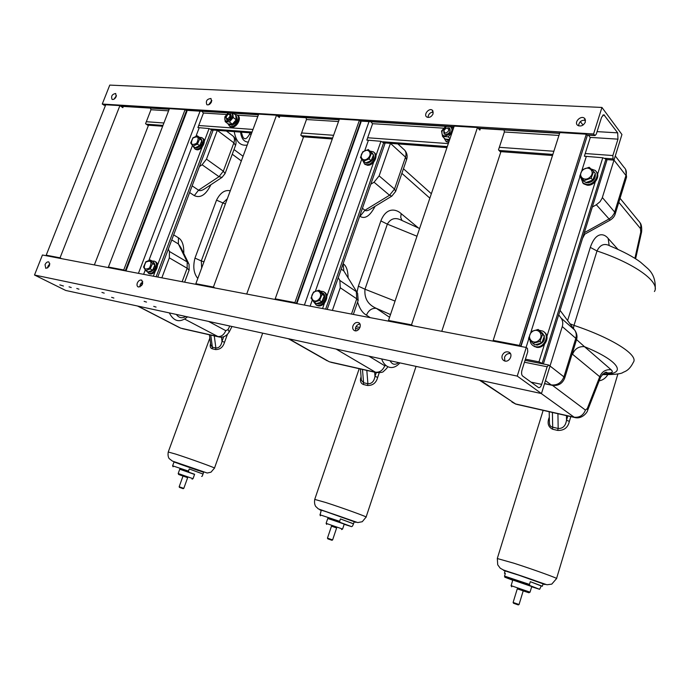 <?xml version="1.0" encoding="UTF-8"?>
<svg xmlns="http://www.w3.org/2000/svg" width="690" height="690" viewBox="0 0 690 690"><rect width="100%" height="100%" fill="white"/><g stroke="black" fill="none" stroke-linecap="round" stroke-linejoin="round"><path stroke-width="1.03" d="M520.734 346.415L519.458 345.423L586.293 134.196L559.857 132.584L493.186 340.412L494.506 341.403M519.458 345.423L493.186 340.412M520.967 346.458L587.337 135.516L520.665 346.354M586.293 134.196L587.337 135.516M583.033 125.062L580.342 121.63M525.064 360.318L543.375 363.958L606.898 160.253L605.932 159.028L602.767 157.76L584.37 156.216L590.269 137.543L588.38 135.154M543.375 363.958L538.968 361.853L525.426 359.171M441.773 331.321L500.742 152.249L498.491 149.851L504.338 132.126L504.14 129.953M412.922 325.809L411.499 324.835L477.463 127.529L479.869 130.082L480.404 128.487M411.499 324.835L388.505 320.453L454.218 126.106L477.463 127.529M389.954 321.419L388.505 320.453M125.364 270.851L123.734 269.963L185.084 109.615L169.43 108.649L108.416 267.047L110.046 267.927M123.734 269.963L108.416 267.047M125.951 270.963L186.938 111.366L186.49 110.659L125.27 270.799M185.084 109.615L186.49 110.659M157.777 277.044L212.986 130.539L209.105 128.556L197.918 127.59L203.403 113.143L201.972 111.288M140.588 283.823L142.459 284.194L140.57 283.84M142.735 283.314L141.148 282.995M246.71 294.044L303.402 137.362L300.788 135.206L306.429 119.637L306.11 117.723M214.978 287.98L213.4 287.066L276.543 115.213L279.312 117.498L279.821 116.101M213.4 287.066L195.848 283.719L258.672 114.117L276.543 115.213M197.444 284.625L195.848 283.719M296.424 303.54L294.897 302.599L359.395 120.293L339.394 119.068L275.198 298.848L276.742 299.779M294.897 302.599L275.198 298.848M296.855 303.626L360.991 122.156L360.689 121.466L296.338 303.488M359.395 120.293L360.689 121.466M327.189 309.422L384.986 143.511L380.949 141.303L366.839 140.105L372.565 123.812L370.935 121.725M94.358 264.926L148.324 125.658L145.555 123.708L150.938 109.831L150.549 108.114M61.677 258.681L60.039 257.819L119.913 105.613L122.829 107.675L123.312 106.433M60.039 257.819L46.213 255.179L105.743 104.751L119.913 105.613M47.86 256.033L46.213 255.179M526.263 347.475L42.435 254.998L34.5 275.017L517.241 376.093L541.46 393.567L550.016 366.011L548.757 365.053L547.153 366.77L541.676 384.382C540.813 386.814 539.778 387.901 538.588 387.625L522.606 376.024C521.468 374.851 521.278 372.816 522.045 369.9L527.764 351.736L527.471 348.416L526.263 347.475L517.241 376.093M45.031 264.675L45.782 268.341C49.473 267.151 50.474 265.003 48.766 261.907C47.282 261.657 46.04 262.588 45.031 264.675M502.173 355.574C501.57 357.989 502.242 359.723 504.192 360.784C509.091 363.207 513.869 354.151 508.772 352.098C505.805 351.27 503.605 352.426 502.173 355.574M137.319 283.029C138.405 280.744 139.811 279.761 141.536 280.088C143.58 283.538 142.511 285.841 138.311 287.014C137.025 286.359 136.689 285.03 137.319 283.029M352.935 325.904C354.212 323.136 356.049 322.04 358.446 322.61C362.742 324.136 358.662 332.511 354.539 330.622C352.849 329.742 352.314 328.173 352.935 325.904M49.852 263.778L47.981 266.176L47.636 267.97M510.436 353.616C507.693 353.263 505.718 354.496 504.519 357.308L504.856 360.999M139.958 286.911L140.225 284.591L142.787 281.744M355.669 330.829L355.583 327.578C356.488 325.395 357.946 324.231 359.956 324.076M34.5 275.017L65.723 290.456L541.46 393.567M59.797 284.866L63.454 286.031L59.797 284.866M69.052 286.842L71.225 287.523L69.052 286.842M76.771 288.48L78.962 289.179L76.771 288.48M101.939 292.405L104.207 293.121L101.939 292.405M144.132 301.349L146.504 302.082L144.132 301.349M153.723 306.369L156.078 307.093L153.723 306.369M111.616 297.338L113.867 298.046L111.616 297.338M617.679 132.851L603.836 114.721L601.577 117.291L596.272 134.153L595.013 135.568L593.581 133.972L601.947 107.45L621.94 134.524L613.988 160.132L613.031 158.898L612.867 155.543L617.964 139.147L617.679 132.851L597.066 131.626M601.947 107.45L109.77 85.094L102.258 104.052L104.388 105.26M583.662 234.781L610.133 220.145C612.841 218.42 614.523 216.401 615.178 214.081L614.678 212.097L625.959 175.484L613.988 160.132L606.346 159.554M552.5 155.517L500.121 151.584M446.956 147.591L384.304 142.89M332.278 138.983L302.677 136.758M251.703 132.937L212.235 129.97M162.65 126.253L147.557 125.114M593.581 133.972L102.258 104.052M585.379 122.026L584.525 118.326C580.928 114.937 573.657 122.277 577.616 125.295C580.808 126.813 583.395 125.718 585.379 122.026M116.187 96.557L115.704 93.495C112.091 94.202 110.883 96.169 112.082 99.386C113.66 99.783 115.032 98.834 116.187 96.557M433.113 113.764L432.294 110.159C429.007 107.58 423.203 114.773 426.765 116.998C429.361 117.999 431.474 116.921 433.113 113.764M211.571 101.74L210.968 98.48C206.879 99.015 205.517 101.102 206.879 104.716C208.725 105.251 210.295 104.259 211.571 101.74M585.56 120.31C581.437 119.888 579.1 121.725 578.548 125.839M116.446 95.625L114.022 99.162M433.337 112.039C430.094 112.358 428.326 114.161 428.024 117.455M211.856 100.438L208.604 104.794M450.087 131.221L449.311 127.952C444.524 127.788 442.859 129.832 444.325 134.093C446.697 135.024 448.612 134.067 450.087 131.221M448.733 130.686C448.241 127.314 446.637 127.21 443.937 130.376C444.42 133.748 446.016 133.851 448.733 130.686M226.113 116.834L226.734 119.724C228.442 120.224 229.865 119.336 231.021 117.059L230.434 114.092L227.873 114.497M229.822 116.593C230.219 114.609 229.52 113.928 227.743 114.566L226.079 117.11C226.76 119.31 228.011 119.137 229.822 116.593M251.255 134.136L249.487 134.3C247.262 138.06 245.58 139.432 244.433 138.388C243.544 138.802 242.535 136.724 241.405 132.161M234.867 114.445L236.851 114.868C241.284 117.007 236.066 127.184 230.891 126.486L229.494 126.08L227.898 123.708M237.524 115.394L237.688 115.523C242.121 117.671 236.912 127.831 231.737 127.133L229.666 126.21M448.828 142.054L445.895 141.183L443.946 137.836M448.612 142.709L445.697 141.036M235.928 115.886C237.17 120.155 235.419 123.07 230.693 124.631L231.918 125.27C237.015 122.872 238.404 119.775 236.109 115.98L235.92 115.834M230.219 124.95L229.684 124.536M446.87 139.949L448.655 140.613L446.102 139.216M449.587 139.803L448.431 139.915L449.371 140.458M448.655 140.613L448.819 140.139M228.701 112.944L225.181 116.731C222.353 126.054 236.394 118.111 231.547 113.117M230.641 114.238L231.322 116.136L229.08 119.543L226.596 119.629M233.315 113.229L235.747 115.135L236.17 119.801L232.357 124.191L228.148 123.898L225.199 121.63L224.802 116.964L228.166 112.91M232.772 113.195L233.237 117.507L229.416 121.914L225.199 121.63M229.416 121.914L232.357 124.191M233.237 117.507L236.17 119.801M446.499 126.391L442.221 130.772C439.427 141.605 457.341 132.514 450.329 126.632M449.639 128.228C450.941 131.462 449.621 133.584 445.671 134.584L444.058 133.877M452.235 126.744L453.554 128.09M452.105 132.359L448.233 136.853L442.575 136.473L441.54 131.022L445.645 126.339M442.575 136.473L445.154 139.044L449.69 139.509M448.233 136.853L449.992 138.621M451.829 126.718L452.606 130.884M590.062 177.071C584.318 182.617 576.961 175.622 582.722 170.171C588.389 164.617 595.867 171.551 590.062 177.071M579.686 176.407L582.213 169.757L589.182 167.273L593.667 171.448L591.132 178.141L584.12 180.608L579.686 176.407L584.12 180.608M585.793 182.574L592.788 180.116L591.132 178.141M592.788 180.116L595.315 173.449L593.667 171.448M584.999 181.824L586.155 182.445M583.593 181.056L582.153 179.124M592.719 170.534L594.263 172.172M594.866 174.639L593.236 178.926M591.537 180.556L587.043 182.134M595.229 173.682C595.806 178.589 593.383 181.66 587.94 182.885L586.819 182.212M584.24 181.824L583.274 180.789M594.09 171.888L594.901 172.949M586.716 182.833L586.897 182.263M591.045 168.947L595.004 170.352C600.714 174.432 594.056 185.489 586.534 184.42L583.076 183.117L580.868 177.787M596.117 171.56C601.042 175.993 594.34 186.197 587.181 185.179L583.723 183.868L582.593 182.686M538.873 340.256C533.051 345.733 525.832 337.488 531.671 332.123C537.424 326.637 544.755 334.822 538.873 340.256M528.575 338.454L531.214 331.502L538.209 329.449L542.607 334.383L539.96 341.386L532.93 343.413L528.575 338.454M539.96 341.386L541.823 342.896L534.81 344.905L532.93 343.413M541.823 342.896L544.462 335.909L542.607 334.383M544.462 335.909L538.209 329.449M318.685 299.426C313.881 304.238 308.844 297.304 313.665 292.586C318.418 287.764 323.532 294.664 318.685 299.426M311.043 298.115L313.493 292.086L318.996 290.197L322.066 294.345L319.599 300.409L314.079 302.28L311.043 298.115M319.599 300.409L321.833 301.832L316.313 303.695L314.079 302.28M321.833 301.832L324.283 295.786L322.066 294.345M324.283 295.786L321.212 291.646L318.996 290.197M368.21 158.019C363.457 162.883 358.257 156.88 363.026 152.102C367.736 147.237 373.014 153.189 368.21 158.019M360.447 157.553L362.811 151.766L368.322 149.549L371.487 153.128L369.115 158.95L363.578 161.158L360.447 157.553M369.115 158.95L371.16 160.727L365.64 162.918L363.578 161.158M371.16 160.727L373.523 154.922L371.487 153.128M373.523 154.922L368.322 149.549M149.428 268.048C144.15 270.333 142.951 268.367 145.832 262.148C151.101 259.845 152.309 261.812 149.428 268.048M143.555 267.047L145.84 261.734L150.308 259.992L152.507 263.571L150.222 268.91L145.737 270.644L143.555 267.047M150.222 268.91L152.611 270.247L148.126 271.972L145.737 270.644M152.611 270.247L154.888 264.917L152.507 263.571M154.888 264.917L152.688 261.346L150.308 259.992M196.676 143.287C191.371 145.857 190.121 144.132 192.907 138.112C198.211 135.525 199.462 137.25 196.676 143.287M190.673 142.951L192.881 137.828L197.366 135.827L199.66 138.966L197.452 144.115L192.941 146.108L190.673 142.951M197.452 144.115L199.677 145.728L195.175 147.703L192.941 146.108M199.677 145.728L201.885 140.588L199.66 138.966M201.885 140.588L199.583 137.448L197.366 135.827M540.848 331.864L543.677 335.03M543.987 337.151L542.297 341.645M540.572 343.249L536.061 344.552M542.357 332.908C546.299 338.816 544.531 342.887 537.036 345.138L535.88 344.595M316.9 303.617L317.426 303.798L316.865 303.505M321.764 292.379L323.739 295.044M323.843 296.864L322.273 300.754M320.841 302.168L317.297 303.359M322.489 292.879C327.207 294.69 323.627 304.281 318.357 303.919L317.176 303.402M365.717 162.892L366.675 163.176L366.019 162.771M364.648 162.072L363.708 161.262M370.927 151.981L372.962 154.284M373.1 155.957L371.582 159.692M370.176 161.124L366.623 162.53M372.281 152.956C375.084 157.355 373.523 160.77 367.615 163.202L366.468 162.59M148.609 271.782L149.273 272.093L148.635 271.774M153.077 261.984L154.491 264.279M154.482 265.874L153.016 269.298M151.809 270.558L148.928 271.662M153.37 262.174L153.697 262.364C156.57 266.375 155.336 269.643 150.006 272.179L148.833 271.696M195.382 147.617L196.262 147.945L195.555 147.539M199.996 138.009L201.471 140.027M201.489 141.502L200.074 144.805M198.875 146.082L195.977 147.358M200.695 138.474L201.032 138.725C203.36 142.476 202.023 145.555 197.004 147.962L195.865 147.41M539.226 330.286L542.711 331.079C550.586 334.65 544.168 348.752 535.604 346.673L533.81 346.07C531.533 344.862 530.282 342.913 530.049 340.213M544.238 332.175C551.025 336.478 544.35 349.218 536.328 347.243L532.991 345.595M320.479 291.163L323.136 291.508C329.57 293.888 323.921 306.938 317.167 305.256L316.227 304.98L313.476 301.556M324.188 292.163C330.363 294.777 324.654 307.455 318.03 305.799L316.037 304.894M370.099 151.11L373.161 151.748C378.37 154.534 372.626 165.471 366.433 164.548L364.518 163.935L362.431 159.899M374.066 152.507C379.095 155.422 373.333 166.143 367.227 165.229L364.398 163.866M152.136 261.036L154.301 261.165C159.537 262.864 154.379 274.741 148.988 273.369L146.47 271.049M155.034 261.588L155.216 261.691C160.451 263.39 155.302 275.258 149.911 273.887L148.617 273.318M199.401 137.319L201.739 137.603C206.207 139.596 201.066 149.946 195.995 149.161L194.813 148.824L193.131 146.237M202.386 138.086L202.593 138.233C207.06 140.225 201.929 150.567 196.857 149.773L195.02 148.971M558.702 314.83L561.073 318.055C562.798 320.514 563.195 323.36 562.272 326.577L550.016 366.011L563.928 376.861C561.453 382.846 557.218 385.529 551.215 384.916L545.48 380.621M610.133 220.145L596.341 204.766L592.313 207.026M596.341 204.766L600.093 201.653L602.154 198.159L613.988 160.132M587.802 409.903L600.516 377.378L572.131 353.927M617.878 249.288L608.183 238.473C604.173 233.358 595.867 231.271 590.312 247.391L567.62 320.548M562.272 326.577L575.805 338.316L576.486 339.791L564.748 377.913M576.581 339.471C577.427 336.755 576.987 333.882 575.244 330.872L560.09 310.379M608.183 238.473L609.158 245.571M572.536 354.306C574.805 348.769 578.789 346.225 584.482 346.673L576.564 339.601M544.522 383.7L552.492 385.382L585.439 410.084L587.337 408.463L599.67 376.921C601.818 371.643 605.639 369.254 611.124 369.754L584.482 346.673C620.362 361.319 627.408 374.851 602.896 374.023M573.433 328.397L574.002 325.387L570.009 323.774M655.198 288.739C655.69 280.183 653.145 273.395 647.582 268.367L640.562 262.209C633.67 257.016 623.553 251.626 610.219 246.037C604.552 242.915 600.145 244.562 596.997 250.97L574.002 325.387C612.651 338.281 638.897 355.247 633.342 362.302C629.142 370.772 624.761 371.496 623.122 372.367C621.319 373.928 614.367 374.679 602.275 374.618M607.769 374.765C605.613 378.189 602.741 380.216 599.153 380.854M549.395 421.254L549.43 422.875C549.542 425.428 550.629 426.869 552.69 427.188L552.638 429.24L557.624 430.413L558.176 428.481L552.69 427.188L552.405 412.456M570.82 416.622L569.362 421.392L566.525 420.227C565.619 425.911 562.842 428.663 558.176 428.481L557.925 413.707M569.362 421.392C567.93 427.662 564.023 430.672 557.624 430.413M549.309 417.191C546.989 422.996 548.093 427.007 552.638 429.24M514.904 573.804L505.14 570.915L523.443 576.659L543.09 583.843L514.904 573.804M512.713 580.221L504.83 577.211L529.756 585.508L539.632 589.303L531.671 586.776M511.126 585.689L512.774 580.014L531.749 586.526L530.041 592.175M539.632 589.303L541.245 585.957L542.375 586.224L530.291 581.679L541.245 585.957M504.83 577.211L504.528 576.107L529.471 584.395L530.291 581.679M529.756 585.508L529.471 584.395M505.278 573.675L504.433 573.226L505.347 573.433L504.528 576.107M511.048 585.638L530.058 592.167L528.894 592.753L523.192 590.907M517.259 588.863L528.894 592.753M517.293 588.777L523.227 590.812L519.053 604.518L513.11 602.456L517.293 588.768M513.136 602.465L513.541 603.267L518.285 604.906L519.061 604.518M338.238 277.725L339.868 280.451L340.256 287.756L332.382 310.414M375.05 206.327C370.004 216.03 364.993 219.377 360.007 216.358L364.924 210.252C365.89 211.088 367.546 210.829 369.875 209.484L391.825 196.124L389.531 195.253L374.049 182.212L370.815 184.213M374.049 182.212L379.129 175.89L390.437 143.347L405.513 157.139L394.516 189.069L395.663 191.406L391.825 196.124M370.254 317.65L366.459 315.157C362.586 313.044 359.628 308.689 357.584 302.091M357.006 292.258L358.369 286.169L364.984 289.231C364.182 298.313 367.943 304.67 376.266 308.318C371.832 308.025 368.564 310.302 366.459 315.157M418.209 227.786L401.166 213.633C396.172 208.949 386.365 206.828 380.863 220.921L358.369 286.169M340.256 287.756L356.73 298.813L358.093 300.607L353.34 314.424M358.17 300.374L357.61 293.302L343.818 270.92L341.231 269.117M356.937 292.18L343.818 270.92L343.111 263.718M401.166 213.633L400.718 217.35L401.942 220.446M419.598 228.502L401.632 220.326C395.456 217.117 390.695 218.394 387.349 224.147L364.984 289.231L395.051 301.082M360.422 368.978L361.37 380.233L361.275 379.086L361.37 380.233L363.578 382.726L363.535 384.546L367.477 385.477L367.908 383.744L363.578 382.726L362.466 369.435M379.224 372.807L377.672 377.413L374.989 376.343C374.118 381.372 371.763 383.838 367.908 383.744L366.813 370.427M377.672 377.413C376.171 382.924 372.773 385.615 367.477 385.477M361.077 376.714C359.775 380.811 360.594 383.424 363.535 384.546M327.534 512.196L354.22 521.718L327.534 512.196M327.733 518.535L340.023 522.347L351.607 526.651L344.172 524.297M327.785 518.406L344.241 524.09L342.585 529.049L326.111 523.348L327.785 518.388M351.607 526.651L352.495 526.108L353.53 523.805L340.437 518.932L353.271 523.762M320.393 515.818L319.996 514.792L339.635 521.312L340.437 518.932M340.023 522.347L339.635 521.312M320.764 512.532L319.996 514.792M331.485 526.168L336.634 527.954M331.511 526.099L336.651 527.876L332.615 539.925L327.457 538.14L331.511 526.091M327.474 538.14L327.81 538.847L331.925 540.27L332.615 539.925M168.3 249.116L169.438 251.488L169.343 257.87L161.839 277.82M210.881 184.739C205.974 194.822 200.445 198.453 194.295 195.624L198.556 190.181C199.79 191.07 201.765 190.664 204.464 188.965L222.042 177.382L219.015 176.675L202.092 164.763L199.41 166.557M202.092 164.763L206.474 159.14L217.307 130.35L233.884 142.847L223.327 171.172L225.044 173.621L222.033 177.382M197.797 278.467C193.718 273.49 192.777 266.711 194.968 258.112L201.299 260.923L201.661 268.031M230.279 190.776C224.862 189.629 220.283 192.751 216.531 200.152L194.968 258.112M169.343 257.87L187.154 268.238L189.103 270.178L184.635 282.176M189.163 270.014L189.043 264.218L187.206 261.95L178.374 243.932L171.758 239.947M188.491 263.097L180.797 247.425L178.374 243.932L178.443 237.8L173.664 234.885M227.321 198.755L222.749 203.084L201.299 260.923L203.955 261.838M209.398 334.771L210.855 345.681L210.752 344.888L212.382 347.182L212.347 348.812L215.53 349.571L215.884 348.002L212.382 347.182L210.761 335.081M227.389 334.417L224.543 342.274L222.025 341.291C221.188 345.802 219.144 348.036 215.884 348.002L214.28 335.875M224.543 342.274C223.025 347.199 220.024 349.632 215.53 349.571M210.562 343.482C209.751 346.458 210.347 348.234 212.347 348.812M198.41 470.571L179.202 463.887M179.754 469.217L194.554 474.427M178.192 473.53L179.797 469.096L194.614 474.263L193.019 478.688L178.192 473.53L178.658 474.479L187.654 477.678M201.635 476.445L202.265 476.143L203.679 472.184L174.07 461.852L172.629 465.81L188.474 471.089L189.241 468.959L203.015 474.047L189.241 468.959M173.052 466.759L172.629 465.81M188.913 472.046L188.474 471.089M173.388 463.723L172.604 465.819M183.014 476.066L178.658 474.479M183.04 476.005L187.671 477.618L183.799 488.365L179.159 486.761L183.04 476.005M179.159 486.761L179.452 487.39L183.161 488.675L183.799 488.365M586.276 156.535L581.963 170.197M579.919 176.683L530.955 331.985M528.816 338.747L526.073 347.432M602.767 157.76L597.6 174.285M595.254 181.789L546.92 336.418M544.453 344.319L538.968 361.853M605.932 159.028L542.254 363.087M200.074 111.176L138.431 273.352M199.177 127.814L196.003 136.189M192.458 145.53L148.937 260.311M145.254 270.014L143.615 274.335M209.105 128.556L204.292 141.286M202.11 147.065L157.424 265.434M155.155 271.446L153.353 276.198M211.666 129.547L156.164 276.733M369.012 121.604L304.402 305.066M368.356 140.363L364.743 150.679M361.767 159.14L315.399 291.171M312.285 300.029L310.129 306.162M380.949 141.303L375.929 155.69M373.644 162.219L326.836 296.312M324.447 303.134L322.566 308.542M383.778 142.416L325.663 309.129M530.981 382.122L541.676 384.382M140.018 285.272L141.64 285.591M355.376 328.38L359.007 329.104M524.46 362.224L547.153 366.77M604.604 115.264L602.724 115.17M617.964 139.147L590.071 137.388M558.943 135.43L504.321 131.988M443.67 128.167L372.402 123.683M338.505 121.543L306.412 119.525M257.801 116.463L237.282 115.17M226.493 114.488L203.265 113.022M168.584 110.84L150.92 109.727M613.031 158.898L604.863 158.295M552.845 154.422L499.025 150.42M447.301 146.573L382.7 141.761M332.615 138.035L301.409 135.714M252.031 132.04L210.597 128.961M162.969 125.416L146.211 124.166M594.616 135.292L586.776 134.809M559.676 133.136L478.006 128.107M454.046 126.632L359.99 120.836M339.221 119.551L277.164 115.73M258.5 114.583L185.731 110.098M169.266 109.08L120.569 106.079M105.579 105.156L103.69 105.044M612.867 155.543L585.224 153.534M553.863 151.265L499.327 147.306M448.302 143.606L367.658 137.758M333.598 135.292L301.599 132.972M252.997 129.444L198.711 125.511M163.91 122.993L146.332 121.716M398.613 362.604C395.085 365.303 392.239 364.682 390.074 360.758M248.305 142.114C243.941 141.899 241.362 138.561 240.577 132.101M185.783 316.477C182.048 318.651 178.908 317.969 176.364 314.442M585.439 410.084C583.24 415.449 579.419 417.812 573.985 417.165L515.413 403.909L480.43 380.337M516.81 404.392L574.511 417.459L541.193 393.507M544.582 383.519L551.741 385.218C557.96 386.228 562.264 383.882 564.661 378.18L563.928 376.861L575.805 338.316C576.693 335.168 576.297 332.382 574.589 329.967L561.073 318.055M618.809 202.317L640.467 228.545L640.76 232.107L634.912 258.327M584.818 234.143L582.576 238.266M584.309 232.694L609.382 218.79L612.013 216.626L613.945 213.891L614.678 212.097L602.361 197.538M615.325 213.624L626.408 177.615L625.959 175.484C626.891 172.086 626.218 169.326 623.941 167.196L615.273 155.983M479.352 380.104L515.965 404.202L511.945 402.037M587.337 408.463L587.673 410.222C587.811 411.551 582.429 419.693 574.511 417.459L575.279 417.64M640.76 232.107L641.364 232.97L635.611 258.776M620.043 198.297L638.448 220.791C640.639 222.792 641.312 225.38 640.467 228.545M590.312 247.391L596.997 250.97C635.223 263.589 660.589 282.314 654.422 291.525M611.124 369.754C613.85 372.376 611.763 373.385 604.863 372.79M566.456 415.639L566.525 420.227L567.827 415.949M543.159 410.36L497.318 558.417L497.714 564.8L500.233 568.198L503.381 569.957L546.963 584.758L551.767 584.128L556.545 578.6C558.926 578.694 533.508 569.509 514.119 563.282L497.292 558.52M543.039 584.007C551.62 586.534 531.826 579.298 515.206 573.856C504.562 570.389 501.19 569.466 505.089 571.079M368.9 356.169L384.761 365.778C382.726 370.504 379.56 372.635 375.282 372.186L329.285 361.776L288.981 338.842M330.881 362.285L375.912 372.479L336.065 349.054M339.868 280.451L356.307 291.637L356.73 298.813L351.486 314.071M401.873 173.345L429.853 198.159M348.105 277.527C347.898 270.489 346.346 265.961 343.439 263.951M384.761 365.778L386.029 365.614M379.129 175.89L394.516 189.069L389.531 195.253L364.924 210.252L362.431 208.276M395.775 191.07L406.591 159.623L405.513 157.139C406.574 153.611 405.944 150.972 403.615 149.221L397.863 143.908M288.386 338.721L327.293 360.836M387.668 366.614C387.616 367.442 386.271 369.003 383.631 371.315C382.993 372.393 380.423 372.781 375.912 372.479L376.792 372.686M389.565 317.305L376.266 308.318L390.488 314.571M380.863 220.921L387.349 224.147L416.984 236.23M374.661 372.203L374.989 376.343L376.257 372.591M359.197 368.693L314.752 499.327C314.261 502.173 314.571 504.537 315.675 506.417L318.375 508.927L357.756 522.572L362.267 521.718L366.088 517.103C368.451 517.284 342.257 507.805 325.68 502.493L314.726 499.405M354.177 521.856C362.302 524.305 341.619 516.758 327.483 512.135C320.186 509.755 318.116 509.211 321.273 510.505M208.57 321.419L225.803 330.683C223.905 334.9 221.223 336.849 217.764 336.53L180.685 328.138L137.879 306.093M182.384 328.656L218.437 336.824L184.696 319.108M169.438 251.488L187.206 261.95L187.154 268.238L182.134 281.701M232.263 154.224L241.328 160.934M194.295 195.624L189.629 192.527M183.756 253.454C184.032 245.442 182.255 240.224 178.443 237.8M225.803 330.683L228.019 329.553L229.822 326.025M206.474 159.14L223.327 171.172L219.015 176.675L198.556 190.181L192.139 185.86M225.13 173.388L235.531 145.452L233.884 142.847C234.997 139.423 234.505 137.008 232.401 135.585L226.432 131.04M137.517 306.015L179.426 327.595M228.019 329.553L229.261 331.847C226.432 336.297 222.827 337.953 218.437 336.824L219.377 337.039M216.531 200.152L225.38 203.99M221.481 337.151L222.025 341.291L223.681 336.729M209.838 338.083L168.265 451.95C167.791 454.684 168.075 456.884 169.128 458.557L172.397 461.075L207.224 473.021L210.976 472.193L214.478 468.113C216.746 468.363 189.923 458.652 175.691 454.098L168.248 452.01M203.636 472.296L174.018 461.99M510.039 353.056L508.772 352.098M141.536 280.088L141.976 280.321M358.446 322.61L359.292 323.144M355.98 326.698L359.964 327.491M525.056 360.335L548.567 365.019M595.013 135.568L586.983 135.067M559.599 133.377L478.239 128.357M453.968 126.857L360.249 121.069M339.144 119.758L277.432 115.955M258.431 114.773L186.015 110.305M169.188 109.262L120.854 106.277M105.51 105.329L104.216 105.251M585.258 119.267L584.525 118.326M432.88 110.754L432.294 110.159M381.699 358.947C384.14 366.778 392.394 371.565 399.881 362.88M234.238 131.626C236.592 145.029 243.018 145.659 247.21 145.064M249.909 132.799L249.487 134.3M226.079 117.11L225.906 117.757M227.743 114.566L228.174 114.299M169.335 312.915C173.087 320.289 178.96 323.981 187.542 316.857M229.494 126.08L230.339 126.727M445.895 141.183L446.637 141.916M583.076 183.117L583.723 183.868M533.81 346.07L534.534 346.647M316.227 304.98L317.098 305.523M364.518 163.935L365.312 164.617M148.428 273.214L149.351 273.732M194.813 148.824L195.675 149.437M641.407 232.772C641.648 232.754 642.407 225.276 640.001 222.697M626.563 177.106L625.649 169.421M605.734 372.479L606.898 372.376C605.527 371.669 603.414 373.325 600.533 377.318M549.395 421.28L549.197 411.732M617.921 373.868L556.571 578.496M542.383 586.181L543.09 583.843M504.433 573.226L505.158 570.871M511.713 586.845L511.1 585.655M431.354 193.726L403.452 168.748M406.721 159.252C407.643 155.949 407.014 152.99 404.849 150.368M416.053 366.39L366.114 517.026M353.539 523.77L354.22 521.718M320.626 512.411L321.333 510.333M341.559 529.566L342.594 529.049M326.655 524.409L326.154 523.356M243.053 156.276L234.013 149.532M229.347 331.683L231.987 326.491M235.626 145.185C236.644 141.735 235.842 138.742 233.229 136.215M262.683 333.149L214.495 468.061M173.121 466.759L172.681 465.819M192.079 479.145L193.028 478.688"/></g></svg>
